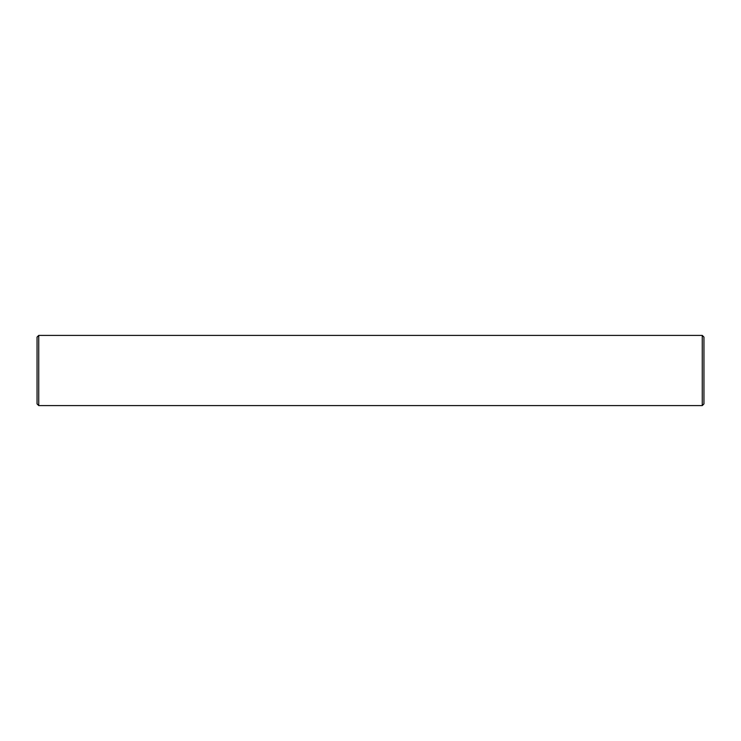 <?xml version="1.0" encoding="UTF-8"?>
<svg xmlns="http://www.w3.org/2000/svg" width="741" height="741" viewBox="0 0 741 741"><rect width="100%" height="100%" fill="white"/><g stroke="black" fill="none" stroke-linecap="round" stroke-linejoin="round"><path stroke-width="1.11" d="M38.736 335.404L37.05 337.081L37.05 403.919L38.736 405.596L702.264 405.596L702.264 335.404L38.736 335.404L38.736 405.596M702.264 335.404L703.95 337.081L703.95 403.919L702.264 405.596"/></g></svg>
